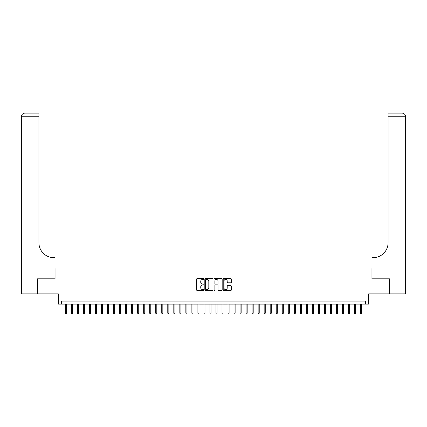 <?xml version="1.0" encoding="UTF-8"?>
<svg xmlns="http://www.w3.org/2000/svg" width="427" height="427" viewBox="0 0 427 427"><rect width="100%" height="100%" fill="white"/><g stroke="black" fill="none" stroke-linecap="round" stroke-linejoin="round"><path stroke-width="0.64" d="M203.86 279.028A0.416 0.416 0 0 0 203.449 278.617L197.162 278.617A0.592 0.592 0 0 0 196.575 279.205L196.575 289.853A0.592 0.592 0 0 0 197.162 290.44L203.449 290.44A0.416 0.416 0 0 0 203.86 290.029A0.416 0.416 0 0 0 203.449 289.613L202.633 289.613A1.895 1.895 0 0 1 200.743 287.723L200.743 286.832A1.895 1.895 0 0 1 202.633 284.942L203.449 284.942A0.416 0.416 0 0 0 203.86 284.526A0.416 0.416 0 0 0 203.449 284.115L202.633 284.115A1.895 1.895 0 0 1 200.743 282.22L200.743 281.334A1.895 1.895 0 0 1 202.633 279.445L203.449 279.445A0.416 0.416 0 0 0 203.86 279.028M230.783 282.786A0.592 0.592 0 0 0 231.375 282.194L231.375 279.205A0.592 0.592 0 0 0 230.783 278.617L223.807 278.617A0.592 0.592 0 0 0 223.214 279.205L223.214 289.853A0.592 0.592 0 0 0 223.807 290.44L230.783 290.44A0.592 0.592 0 0 0 231.375 289.853L231.375 286.245A0.592 0.592 0 0 0 230.783 285.652L227.794 285.652A0.592 0.592 0 0 0 227.207 286.245L227.207 288.033A1.58 1.58 0 0 1 225.621 289.613A1.58 1.58 0 0 1 224.042 288.033L224.042 281.025A1.58 1.58 0 0 1 225.621 279.445A1.58 1.58 0 0 1 227.207 281.025L227.207 282.194A0.592 0.592 0 0 0 227.794 282.786L230.783 282.786M365.619 304.109L368.629 304.109L368.629 293.867L389.264 293.867L389.264 278.804L371.944 278.804L371.944 267.959L55.056 267.959L55.056 278.804L37.736 278.804L37.736 293.867L58.371 293.867L58.371 304.109L365.619 304.109L365.619 301.094L61.381 301.094L61.381 304.109M212.982 279.205A0.592 0.592 0 0 0 212.39 278.617L205.414 278.617A0.592 0.592 0 0 0 204.821 279.205L204.821 289.853A0.592 0.592 0 0 0 205.414 290.44L212.39 290.44A0.592 0.592 0 0 0 212.982 289.853L212.982 279.205M214.61 278.617L221.586 278.617A0.592 0.592 0 0 1 222.179 279.205L222.179 289.853A0.592 0.592 0 0 1 221.586 290.44L218.603 290.44A0.592 0.592 0 0 1 218.01 289.853L218.01 285.535A0.592 0.592 0 0 0 217.418 284.942L215.438 284.942A0.592 0.592 0 0 0 214.845 285.535L214.845 290.029A0.416 0.416 0 0 1 214.429 290.44A0.416 0.416 0 0 1 214.018 290.029L214.018 279.205A0.592 0.592 0 0 1 214.61 278.617M206.065 279.445A0.416 0.416 0 0 0 205.649 279.856L205.649 289.202A0.416 0.416 0 0 0 206.065 289.613L206.919 289.613A1.895 1.895 0 0 0 208.814 287.723L208.814 281.334A1.895 1.895 0 0 0 206.919 279.445L206.065 279.445M218.01 281.057A1.58 1.58 0 0 0 216.425 279.471A1.58 1.58 0 0 0 214.845 281.057L214.845 283.523A0.592 0.592 0 0 0 215.438 284.115L217.418 284.115A0.592 0.592 0 0 0 218.01 283.523L218.01 281.057M66.441 313.082L66.201 313.866L65.598 313.866L65.358 313.082L66.441 313.082L66.441 304.109M65.358 313.082L65.358 304.109M37.555 278.804L54.998 278.804L54.998 257.721L53.973 257.721A15.062 15.062 0 0 1 38.91 242.659L38.91 116.747L24.963 116.747L24.963 293.867L37.555 293.867L37.555 278.804M24.963 293.867L21.35 293.867L21.35 116.747A3.613 3.613 0 0 1 24.963 113.134L38.91 113.134L38.91 116.747M21.35 257.721L21.35 116.747L24.963 116.747L24.963 113.134M53.973 257.721A15.062 15.062 0 0 1 38.91 242.659M389.445 278.804L372.002 278.804L372.002 257.721L373.027 257.721A15.062 15.062 0 0 0 388.09 242.659L388.09 113.134L402.037 113.134A3.613 3.613 0 0 1 405.65 116.747L405.65 293.867L389.445 293.867L389.445 278.804M373.027 257.721A15.062 15.062 0 0 0 388.09 242.659M72.467 313.082L72.227 313.866L71.624 313.866L71.384 313.082L72.467 313.082L72.467 304.109M71.384 313.082L71.384 304.109M78.493 313.082L78.253 313.866L77.65 313.866L77.41 313.082L78.493 313.082L78.493 304.109M77.41 313.082L77.41 304.109M84.514 313.082L84.274 313.866L83.671 313.866L83.43 313.082L84.514 313.082L84.514 304.109M83.43 313.082L83.43 304.109M90.54 313.082L90.3 313.866L89.697 313.866L89.456 313.082L90.54 313.082L90.54 304.109M89.456 313.082L89.456 304.109M96.566 313.082L96.326 313.866L95.723 313.866L95.483 313.082L96.566 313.082L96.566 304.109M95.483 313.082L95.483 304.109M102.592 313.082L102.347 313.866L101.749 313.866L101.503 313.082L102.592 313.082L102.592 304.109M101.503 313.082L101.503 304.109M108.613 313.082L108.373 313.866L107.769 313.866L107.529 313.082L108.613 313.082L108.613 304.109M107.529 313.082L107.529 304.109M114.639 313.082L114.399 313.866L113.795 313.866L113.555 313.082L114.639 313.082L114.639 304.109M113.555 313.082L113.555 304.109M120.665 313.082L120.425 313.866L119.822 313.866L119.581 313.082L120.665 313.082L120.665 304.109M119.581 313.082L119.581 304.109M126.686 313.082L126.445 313.866L125.842 313.866L125.602 313.082L126.686 313.082L126.686 304.109M125.602 313.082L125.602 304.109M132.712 313.082L132.471 313.866L131.868 313.866L131.628 313.082L132.712 313.082L132.712 304.109M131.628 313.082L131.628 304.109M138.738 313.082L138.497 313.866L137.894 313.866L137.654 313.082L138.738 313.082L138.738 304.109M137.654 313.082L137.654 304.109M144.758 313.082L144.518 313.866L143.915 313.866L143.675 313.082L144.758 313.082L144.758 304.109M143.675 313.082L143.675 304.109M150.784 313.082L150.544 313.866L149.941 313.866L149.701 313.082L150.784 313.082L150.784 304.109M149.701 313.082L149.701 304.109M156.81 313.082L156.57 313.866L155.967 313.866L155.727 313.082L156.81 313.082L156.81 304.109M155.727 313.082L155.727 304.109M162.836 313.082L162.591 313.866L161.993 313.866L161.748 313.082L162.836 313.082L162.836 304.109M161.748 313.082L161.748 304.109M168.857 313.082L168.617 313.866L168.014 313.866L167.774 313.082L168.857 313.082L168.857 304.109M167.774 313.082L167.774 304.109M174.883 313.082L174.643 313.866L174.04 313.866L173.8 313.082L174.883 313.082L174.883 304.109M173.8 313.082L173.8 304.109M180.909 313.082L180.669 313.866L180.066 313.866L179.826 313.082L180.909 313.082L180.909 304.109M179.826 313.082L179.826 304.109M186.93 313.082L186.69 313.866L186.087 313.866L185.846 313.082L186.93 313.082L186.93 304.109M185.846 313.082L185.846 304.109M192.956 313.082L192.716 313.866L192.113 313.866L191.872 313.082L192.956 313.082L192.956 304.109M191.872 313.082L191.872 304.109M198.982 313.082L198.742 313.866L198.139 313.866L197.898 313.082L198.982 313.082L198.982 304.109M197.898 313.082L197.898 304.109M205.008 313.082L204.763 313.866L204.165 313.866L203.919 313.082L205.008 313.082L205.008 304.109M203.919 313.082L203.919 304.109M211.029 313.082L210.789 313.866L210.185 313.866L209.945 313.082L211.029 313.082L211.029 304.109M209.945 313.082L209.945 304.109M217.055 313.082L216.815 313.866L216.211 313.866L215.971 313.082L217.055 313.082L217.055 304.109M215.971 313.082L215.971 304.109M223.081 313.082L222.835 313.866L222.237 313.866L221.992 313.082L223.081 313.082L223.081 304.109M221.992 313.082L221.992 304.109M229.102 313.082L228.861 313.866L228.258 313.866L228.018 313.082L229.102 313.082L229.102 304.109M228.018 313.082L228.018 304.109M235.128 313.082L234.887 313.866L234.284 313.866L234.044 313.082L235.128 313.082L235.128 304.109M234.044 313.082L234.044 304.109M241.154 313.082L240.913 313.866L240.31 313.866L240.07 313.082L241.154 313.082L241.154 304.109M240.07 313.082L240.07 304.109M247.174 313.082L246.934 313.866L246.331 313.866L246.091 313.082L247.174 313.082L247.174 304.109M246.091 313.082L246.091 304.109M253.2 313.082L252.96 313.866L252.357 313.866L252.117 313.082L253.2 313.082L253.2 304.109M252.117 313.082L252.117 304.109M259.226 313.082L258.986 313.866L258.383 313.866L258.143 313.082L259.226 313.082L259.226 304.109M258.143 313.082L258.143 304.109M265.252 313.082L265.007 313.866L264.409 313.866L264.164 313.082L265.252 313.082L265.252 304.109M264.164 313.082L264.164 304.109M271.273 313.082L271.033 313.866L270.43 313.866L270.19 313.082L271.273 313.082L271.273 304.109M270.19 313.082L270.19 304.109M277.299 313.082L277.059 313.866L276.456 313.866L276.216 313.082L277.299 313.082L277.299 304.109M276.216 313.082L276.216 304.109M283.325 313.082L283.085 313.866L282.482 313.866L282.242 313.082L283.325 313.082L283.325 304.109M282.242 313.082L282.242 304.109M289.346 313.082L289.106 313.866L288.503 313.866L288.262 313.082L289.346 313.082L289.346 304.109M288.262 313.082L288.262 304.109M295.372 313.082L295.132 313.866L294.529 313.866L294.288 313.082L295.372 313.082L295.372 304.109M294.288 313.082L294.288 304.109M301.398 313.082L301.158 313.866L300.555 313.866L300.314 313.082L301.398 313.082L301.398 304.109M300.314 313.082L300.314 304.109M307.419 313.082L307.178 313.866L306.575 313.866L306.335 313.082L307.419 313.082L307.419 304.109M306.335 313.082L306.335 304.109M313.445 313.082L313.204 313.866L312.601 313.866L312.361 313.082L313.445 313.082L313.445 304.109M312.361 313.082L312.361 304.109M319.471 313.082L319.231 313.866L318.627 313.866L318.387 313.082L319.471 313.082L319.471 304.109M318.387 313.082L318.387 304.109M325.497 313.082L325.251 313.866L324.653 313.866L324.408 313.082L325.497 313.082L325.497 304.109M324.408 313.082L324.408 304.109M331.517 313.082L331.277 313.866L330.674 313.866L330.434 313.082L331.517 313.082L331.517 304.109M330.434 313.082L330.434 304.109M337.543 313.082L337.303 313.866L336.7 313.866L336.46 313.082L337.543 313.082L337.543 304.109M336.46 313.082L336.46 304.109M343.57 313.082L343.329 313.866L342.726 313.866L342.486 313.082L343.57 313.082L343.57 304.109M342.486 313.082L342.486 304.109M349.59 313.082L349.35 313.866L348.747 313.866L348.507 313.082L349.59 313.082L349.59 304.109M348.507 313.082L348.507 304.109M355.616 313.082L355.376 313.866L354.773 313.866L354.533 313.082L355.616 313.082L355.616 304.109M354.533 313.082L354.533 304.109M361.642 313.082L361.402 313.866L360.799 313.866L360.559 313.082L361.642 313.082L361.642 304.109M360.559 313.082L360.559 304.109M402.037 293.867L402.037 116.747L388.09 116.747M402.037 113.134L402.037 116.747L405.65 116.747"/></g></svg>
